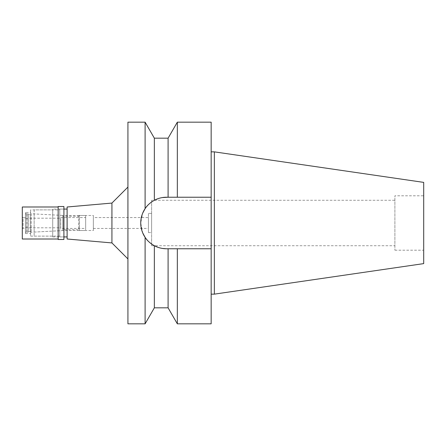 <?xml version="1.0" encoding="UTF-8"?>
<svg xmlns="http://www.w3.org/2000/svg" width="446" height="446" viewBox="0 0 446 446"><rect width="100%" height="100%" fill="white"/><g stroke="black" fill="none" stroke-linecap="round" stroke-linejoin="round"><path stroke-width="0.33" stroke-dasharray="2.23 1.67" d="M423.7 182.386L423.7 263.614M423.7 195.794L423.7 250.206L423.7 195.794L394.894 195.794L394.894 250.206L394.894 195.794M214.359 151.857L214.359 294.143M211.159 151.857L211.159 294.143L211.159 151.857M211.159 122.171L211.159 323.829M151.941 201.743A25.768 25.768 0 0 1 166.503 197.232L211.159 197.232L166.503 197.232A25.768 25.768 0 0 0 140.735 223A25.768 25.768 0 0 0 166.503 248.768L174.247 248.768M177.335 122.171L177.335 197.232L168.097 197.232L168.097 138.176M150.508 202.796L154.467 200.215M158.224 198.598L162.344 197.572M154.349 200.282L154.349 138.176M168.097 307.824L168.097 248.768L166.325 248.768M154.349 307.824L154.349 245.718A25.768 25.768 0 0 1 151.941 244.257M147.035 239.881L149.845 242.657A25.768 25.768 0 0 1 148.016 240.951M141.226 217.999A25.768 25.768 0 0 1 142.692 213.143L140.735 222.978L142.698 232.857A25.768 25.768 0 0 1 141.226 228.001M148.016 205.049A25.768 25.768 0 0 1 149.845 203.343L147.035 206.119M162.338 248.428L158.224 247.402M154.361 245.729L150.508 243.204M168.097 248.768L166.503 248.768M171.164 248.768L211.159 248.768M177.335 323.829L177.335 248.768M145.106 122.171L145.106 208.644L146.444 206.821M146.439 239.167L145.106 237.356L145.106 323.829M127.93 323.829L127.93 122.171M127.93 187.069L127.93 258.931L127.93 187.069M111.929 203.075L111.929 242.925M67.112 239.006L67.112 206.994M67.112 209.074L67.112 236.926L67.112 209.074M59.753 236.926L59.753 209.074L59.753 236.926L63.912 236.926L63.912 209.074L59.753 209.074M59.753 209.876L59.753 236.124L59.753 209.876L34.141 209.876L34.141 236.124L34.141 209.876M59.753 236.124L34.141 236.124M34.141 213.924L34.141 232.076L34.141 213.924L63.828 215.479L63.828 230.521L63.828 215.479L93.359 215.479L93.359 230.521L93.359 215.479M34.141 232.076L63.828 230.521L93.359 230.521M93.359 217.559L93.359 228.441L93.359 217.559L148.418 217.559L148.418 228.441L148.418 217.559M93.359 228.441L148.418 228.441M148.418 213.4L148.418 232.6L148.418 213.4L151.618 213.4L151.618 232.6L151.618 213.4M148.418 232.6L151.618 232.6M151.618 200.271L151.618 245.729L151.618 200.271L394.894 200.271L394.894 245.729L394.894 200.271M151.618 245.729L394.894 245.729M394.894 250.206L423.7 250.206M60.712 228.441L60.712 217.559L60.712 228.441L85.677 228.441L85.677 217.559L85.677 228.441M60.712 217.559L85.677 217.559M85.677 215.479L85.677 230.521L85.677 215.479L79.438 215.479L79.438 230.521L79.438 215.479L78.635 216.277L78.635 229.723L78.635 216.277L63.594 216.277L63.594 229.723L63.594 216.277L62.735 215.418L62.735 230.582L31.097 232.238L30.623 231.418L30.623 214.582L30.623 231.418L28.7 231.418L28.7 214.582L28.7 231.418L27.423 232.7L27.423 213.3L27.423 232.7L26.459 232.7L26.459 213.3L26.459 232.7L25.5 231.736L25.5 214.264L25.5 231.736M85.677 230.521L79.438 230.521L78.635 229.723L63.594 229.723L62.735 230.582L62.735 215.418L31.097 213.762L31.097 232.238L31.097 213.762L30.623 214.582L28.7 214.582L27.423 213.3L26.459 213.3L25.5 214.264M25.5 218.2L25.5 227.8L25.5 218.2L60.712 218.2L60.712 227.8L60.712 218.2M25.5 227.8L60.712 227.8M52.712 236.926L63.912 236.926L63.912 209.074L52.712 209.074L52.712 236.926L52.712 209.074M63.912 206.515L63.912 239.485M58.153 239.485L58.153 206.515M58.153 206.994L58.153 239.006L58.153 206.994M22.3 239.006L22.3 206.994M22.3 216.918L22.3 229.082L22.3 216.918L23.103 217.72L23.103 228.28L23.103 217.72L25.5 217.72L25.5 228.28L25.5 217.72M22.3 229.082L23.103 228.28L25.5 228.28M25.5 212.435L25.5 233.565L25.5 212.435L30.623 212.435L30.623 233.565L30.623 212.435M25.5 233.565L30.623 233.565M30.623 209.876L30.623 236.124L30.623 209.876L52.712 209.876L52.712 236.124L52.712 209.876M30.623 236.124L52.712 236.124"/><path stroke-width="0.67" d="M214.359 151.857L214.359 294.143L423.7 263.614L423.7 182.386L214.359 151.857L211.159 151.857M214.359 294.143L211.159 294.143M211.159 248.768L177.335 248.768L177.335 323.829L211.159 323.829L211.159 122.171L177.335 122.171L177.335 197.232L211.159 197.232L166.503 197.232C162.255 197.232 158.202 198.253 154.349 200.282A25.768 25.768 0 0 1 154.349 200.282C150.163 202.696 147.08 205.483 145.106 208.644L145.106 122.171L127.93 122.171L127.93 323.829L145.106 323.829L145.106 237.356L142.698 232.857A25.768 25.768 0 0 0 148.016 240.951M154.467 200.215L158.224 198.598M162.344 197.572L168.097 197.232L168.097 138.176L154.349 138.176L154.349 200.282M174.247 248.768L171.164 248.768M166.503 248.768A25.768 25.768 0 0 1 154.344 245.718C158.202 247.747 162.255 248.768 166.503 248.768L177.335 248.768M151.941 244.257A25.768 25.768 0 0 1 149.845 242.657L150.508 243.204M141.226 228.001A25.768 25.768 0 0 1 141.226 217.999M168.097 248.768L168.097 307.824L154.349 307.824L154.349 245.718C150.163 243.304 147.08 240.517 145.106 237.356C142.207 232.951 140.752 228.168 140.735 223C140.752 217.832 142.207 213.049 145.106 208.644L142.703 213.127A25.768 25.768 0 0 1 148.016 205.049M150.508 202.796L149.845 203.343A25.768 25.768 0 0 1 151.941 201.743M166.325 248.768L162.338 248.428M158.224 247.402L154.361 245.729M146.444 206.821L147.035 206.119M147.035 239.881L146.439 239.167M127.93 187.069L111.929 203.075L111.929 242.925L67.112 239.006L67.112 206.994L111.929 203.075M127.93 258.931L111.929 242.925M67.112 209.074L63.912 209.074M67.112 236.926L63.912 236.926M63.912 239.485L63.912 206.515L58.153 206.515L58.153 239.485L63.912 239.485M58.153 206.994L22.3 206.994L22.3 239.006L58.153 239.006M168.097 138.176L177.335 122.171M168.097 307.824L177.335 323.829M154.349 138.176L145.106 122.171M154.349 307.824L145.106 323.829"/></g></svg>
